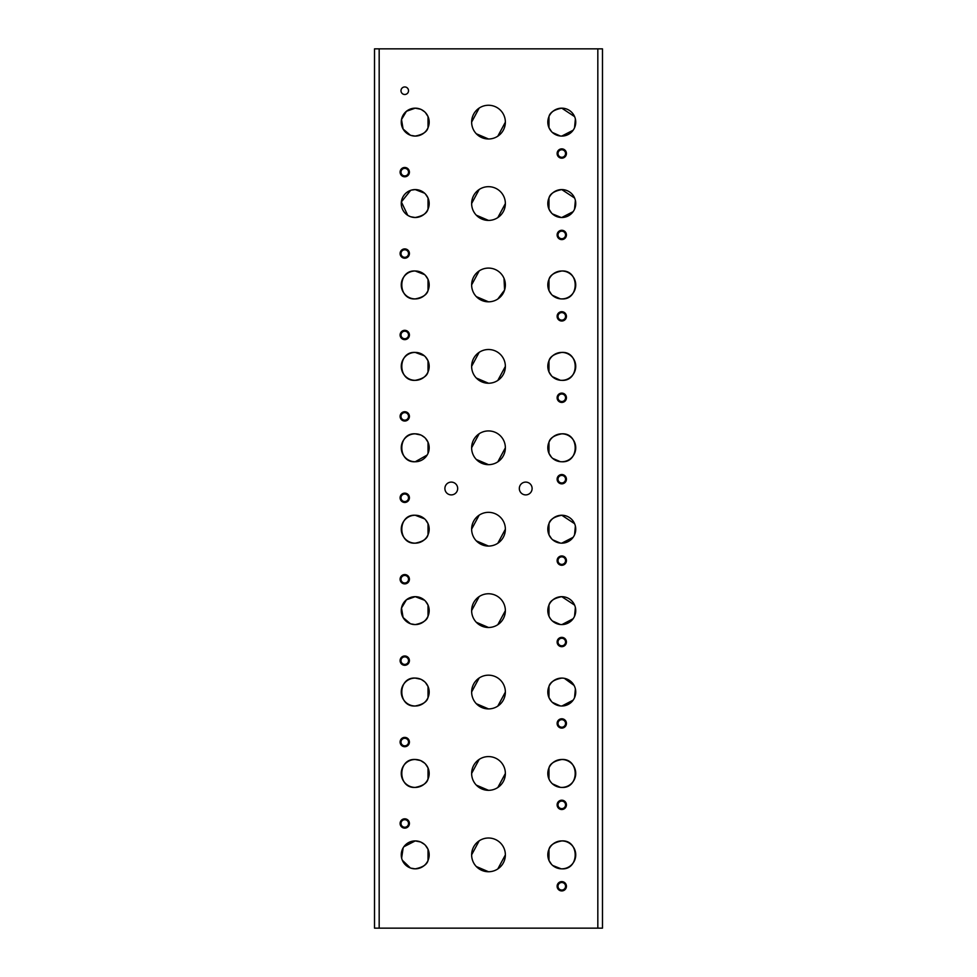 <?xml version="1.0" encoding="UTF-8"?>
<svg xmlns="http://www.w3.org/2000/svg" width="977" height="977" viewBox="0 0 977 977"><rect width="100%" height="100%" fill="white"/><g stroke="black" fill="none" stroke-linecap="round" stroke-linejoin="round"><path stroke-width="1.47" d="M561.775 890.047A3.774 3.774 0 0 0 565.549 886.273A3.774 3.774 0 0 0 561.775 882.512A3.774 3.774 0 0 0 558.001 886.273A3.774 3.774 0 0 0 561.775 890.047M561.775 800.212A4.653 4.653 0 0 0 557.122 804.865A4.653 4.653 0 0 0 561.775 809.518A4.653 4.653 0 0 0 566.428 804.865A4.653 4.653 0 0 0 561.775 800.212M561.775 801.091A3.774 3.774 0 0 0 558.001 804.865A3.774 3.774 0 0 0 561.775 808.638A3.774 3.774 0 0 0 565.549 804.865A3.774 3.774 0 0 0 561.775 801.091M561.775 881.62A4.653 4.653 0 0 0 557.122 886.273A4.653 4.653 0 0 0 561.775 890.926A4.653 4.653 0 0 0 566.428 886.273A4.653 4.653 0 0 0 561.775 881.62M497.818 136.182L505.365 122.174M488.5 138.99A16.865 16.865 0 0 0 505.365 122.125A16.865 16.865 0 0 0 488.5 105.26A16.865 16.865 0 0 0 471.635 122.125A16.865 16.865 0 0 0 488.5 138.99L476.312 133.776M497.818 217.59L505.365 203.595M488.5 220.411A16.865 16.865 0 0 0 505.365 203.546A16.865 16.865 0 0 0 488.5 186.68A16.865 16.865 0 0 0 471.635 203.546A16.865 16.865 0 0 0 488.5 220.411L476.312 215.196M451.276 494.899A6.399 6.399 0 0 0 457.676 488.5A6.399 6.399 0 0 0 451.276 482.101A6.399 6.399 0 0 0 444.889 488.5A6.399 6.399 0 0 0 451.276 494.899M497.818 868.932L505.365 854.924M488.5 871.74A16.865 16.865 0 0 0 505.365 854.875A16.865 16.865 0 0 0 488.5 838.01A16.865 16.865 0 0 0 471.635 854.875A16.865 16.865 0 0 0 488.5 871.74L476.312 866.526M415.066 136.084L410.792 135.363M410.364 135.205L403.098 129.037L401.51 119.536L406.444 111.268L415.225 108.166L420.501 109.204M421.502 109.656L424.58 111.769M425.483 112.66L428.024 116.544L428.024 127.706C427.047 131.81 422.772 134.606 415.225 136.084A13.959 13.959 0 0 0 429.184 122.125A13.959 13.959 0 0 0 415.225 108.166A13.959 13.959 0 0 0 401.266 122.125A13.959 13.959 0 0 0 415.225 136.084M415.066 217.492L410.792 216.772M410.364 216.625L408.301 215.661M407.751 215.331L401.364 201.934L410.658 190.356M411.5 190.088L415.225 189.587L424.58 193.19M425.483 194.069L428.024 197.965L428.024 209.115C427.047 213.23 422.772 216.015 415.225 217.505A13.959 13.959 0 0 0 429.184 203.546A13.959 13.959 0 0 0 415.225 189.587A13.959 13.959 0 0 0 401.266 203.546A13.959 13.959 0 0 0 415.225 217.505M425.483 275.49L428.024 279.385L428.024 290.535C427.047 294.639 422.772 297.435 415.225 298.913C397.321 300.134 397.358 269.762 415.225 270.995L424.58 274.61M425.483 356.91L428.024 360.794L428.024 371.956C427.047 376.06 422.772 378.856 415.225 380.334C397.321 381.555 397.358 351.183 415.225 352.416L424.299 355.775M427.144 455.05L415.225 461.755C397.321 462.976 397.358 432.591 415.225 433.837L420.843 435.009M421.502 435.327L424.58 437.44M425.483 438.319L428.024 442.215L428.024 453.365M425.545 519.813L428.024 523.635L428.024 534.785C427.047 538.889 422.772 541.685 415.225 543.163C397.321 544.384 397.358 514.012 415.225 515.245L424.58 518.86M415.066 624.584L410.792 623.863M410.364 623.705L403.098 617.537L401.51 608.036L406.444 599.768L415.225 596.666L424.58 600.269M425.483 601.16L428.024 605.044L428.024 616.206C427.047 620.31 422.772 623.106 415.225 624.584A13.959 13.959 0 0 0 429.184 610.625A13.959 13.959 0 0 0 415.225 596.666A13.959 13.959 0 0 0 401.266 610.625A13.959 13.959 0 0 0 415.225 624.584M425.483 682.569L428.024 686.465L428.024 697.615C427.047 701.73 422.772 704.515 415.225 706.005C397.321 707.226 397.358 676.841 415.225 678.087L420.843 679.259M421.502 679.577L424.58 681.69M425.483 763.99L428.024 767.885L428.024 779.035C427.047 783.139 422.772 785.935 415.225 787.413C397.321 788.634 397.358 758.262 415.225 759.495L420.501 760.533M420.769 760.656L424.58 763.11M415.066 868.834L410.792 868.113M410.364 867.955L402.353 860.261M401.632 858.062L403.147 847.889M403.867 846.754L415.225 840.916L420.501 841.954M420.769 842.064L424.299 844.275M425.483 845.41L428.024 849.294L428.024 860.456C427.047 864.56 422.772 867.356 415.225 868.834A13.959 13.959 0 0 0 429.184 854.875A13.959 13.959 0 0 0 415.225 840.916A13.959 13.959 0 0 0 401.266 854.875A13.959 13.959 0 0 0 415.225 868.834M497.818 787.511L505.365 773.503M488.5 790.32A16.865 16.865 0 0 0 505.365 773.454A16.865 16.865 0 0 0 488.5 756.589A16.865 16.865 0 0 0 471.635 773.454A16.865 16.865 0 0 0 488.5 790.32L476.312 785.117M497.818 706.09L505.365 692.095M488.5 708.911A16.865 16.865 0 0 0 505.365 692.046A16.865 16.865 0 0 0 488.5 675.18A16.865 16.865 0 0 0 471.635 692.046A16.865 16.865 0 0 0 488.5 708.911L476.312 703.696M479.182 108.068L471.635 122.076M479.182 270.91L471.635 284.893M476.312 296.617L488.5 301.82A16.865 16.865 0 0 0 505.365 284.954A16.865 16.865 0 0 0 488.5 268.089A16.865 16.865 0 0 0 471.635 284.954A16.865 16.865 0 0 0 488.5 301.82M497.818 299.011L504.572 290.059L504.022 278.36M479.182 433.739L471.635 447.735M476.312 459.446L488.5 464.661A16.865 16.865 0 0 0 505.365 447.796A16.865 16.865 0 0 0 488.5 430.93A16.865 16.865 0 0 0 471.635 447.796A16.865 16.865 0 0 0 488.5 464.661M497.818 461.84L505.365 447.845M479.182 352.318L471.635 366.314M476.312 378.026L488.5 383.24A16.865 16.865 0 0 0 505.365 366.375A16.865 16.865 0 0 0 488.5 349.51A16.865 16.865 0 0 0 471.635 366.375A16.865 16.865 0 0 0 488.5 383.24M497.818 380.432L505.365 366.424M479.182 189.489L471.635 203.485M479.182 515.16L471.635 529.143M476.312 540.867L488.5 546.07A16.865 16.865 0 0 0 505.365 529.204A16.865 16.865 0 0 0 488.5 512.339A16.865 16.865 0 0 0 471.635 529.204A16.865 16.865 0 0 0 488.5 546.07M497.818 543.261L505.365 529.253M479.182 677.989L471.635 691.985M479.182 840.818L471.635 854.826M479.182 759.41L471.635 773.405M479.182 596.568L471.635 610.564M476.312 622.276L488.5 627.49A16.865 16.865 0 0 0 505.365 610.625A16.865 16.865 0 0 0 488.5 593.76A16.865 16.865 0 0 0 471.635 610.625A16.865 16.865 0 0 0 488.5 627.49M497.818 624.682L505.365 610.674M551.516 131.59L548.976 127.706L548.976 116.544C549.953 112.44 554.215 109.656 561.775 108.166L574.598 116.617M575.38 119.011L574.549 127.743M573.133 130.234L561.775 136.084A13.959 13.959 0 0 0 575.734 122.125A13.959 13.959 0 0 0 561.775 108.166A13.959 13.959 0 0 0 547.816 122.125A13.959 13.959 0 0 0 561.775 136.084M560.297 135.998L552.42 132.481M551.516 213.01L548.976 209.115L548.976 197.965C549.953 193.861 554.215 191.065 561.775 189.587L574.598 198.026M575.38 200.432L574.549 209.163M573.133 211.655L561.775 217.505A13.959 13.959 0 0 0 575.734 203.546A13.959 13.959 0 0 0 561.775 189.587A13.959 13.959 0 0 0 547.816 203.546A13.959 13.959 0 0 0 561.775 217.505M561.128 217.48L552.42 213.89M551.516 294.431L548.976 290.535L548.976 279.385C549.953 275.282 554.215 272.485 561.775 270.995C579.642 269.774 579.679 300.134 561.775 298.913A13.959 13.959 0 0 0 575.734 284.954A13.959 13.959 0 0 0 561.775 270.995A13.959 13.959 0 0 0 547.816 284.954A13.959 13.959 0 0 0 561.775 298.913M560.297 298.84L552.42 295.31M551.516 375.84L548.976 371.956L548.976 360.794C549.953 356.69 554.215 353.906 561.775 352.416C579.642 351.195 579.679 381.555 561.775 380.334A13.959 13.959 0 0 0 575.734 366.375A13.959 13.959 0 0 0 561.775 352.416A13.959 13.959 0 0 0 547.816 366.375A13.959 13.959 0 0 0 561.775 380.334M560.297 380.248L552.42 376.731M551.455 457.187L548.976 453.365L548.976 442.215C549.953 438.111 554.215 435.315 561.775 433.837C579.642 432.603 579.679 462.976 561.775 461.755A13.959 13.959 0 0 0 575.734 447.796A13.959 13.959 0 0 0 561.775 433.837A13.959 13.959 0 0 0 547.816 447.796A13.959 13.959 0 0 0 561.775 461.755M560.297 461.669L552.701 458.396M551.516 538.681L548.976 534.785L548.976 523.635C549.953 519.532 554.215 516.735 561.775 515.245L574.598 523.696M575.38 526.102L574.549 534.822M573.133 537.326L561.775 543.163A13.959 13.959 0 0 0 575.734 529.204A13.959 13.959 0 0 0 561.775 515.245A13.959 13.959 0 0 0 547.816 529.204A13.959 13.959 0 0 0 561.775 543.163M560.297 543.09L552.701 539.817M550.234 618.478L548.976 616.206L548.976 605.044C549.953 600.94 554.215 598.156 561.775 596.666L574.598 605.117M575.38 607.511L574.549 616.243M573.133 618.734L561.97 624.584M560.297 624.498L552.42 620.981M551.516 620.09L550.271 618.526M564.352 678.319L574.049 685.402M575.38 688.932L574.549 697.663M573.133 700.155L561.97 705.992M560.297 705.919L552.42 702.39M551.455 701.437L548.976 697.615L548.976 686.465C549.953 682.361 554.215 679.565 561.775 678.087A13.959 13.959 0 0 0 547.816 692.046A13.959 13.959 0 0 0 561.775 706.005A13.959 13.959 0 0 0 575.734 692.046A13.959 13.959 0 0 0 561.775 678.087M550.234 781.319L548.976 779.035L548.976 767.885C549.953 763.782 554.215 760.985 561.775 759.495C579.642 758.274 579.679 788.634 561.775 787.413A13.959 13.959 0 0 0 575.734 773.454A13.959 13.959 0 0 0 561.775 759.495A13.959 13.959 0 0 0 547.816 773.454A13.959 13.959 0 0 0 561.775 787.413M560.297 787.34L552.42 783.81M551.516 782.931L550.271 781.356M551.516 864.34L548.976 860.456L548.976 849.294C549.953 845.19 554.215 842.406 561.775 840.916C579.642 839.695 579.679 870.055 561.775 868.834A13.959 13.959 0 0 0 575.734 854.875A13.959 13.959 0 0 0 561.775 840.916A13.959 13.959 0 0 0 547.816 854.875A13.959 13.959 0 0 0 561.775 868.834M561.128 868.822L552.701 865.475M525.724 494.899A6.399 6.399 0 0 0 532.111 488.5A6.399 6.399 0 0 0 525.724 482.101A6.399 6.399 0 0 0 519.324 488.5A6.399 6.399 0 0 0 525.724 494.899M561.775 624.584A13.959 13.959 0 0 0 575.734 610.625A13.959 13.959 0 0 0 561.775 596.666A13.959 13.959 0 0 0 547.816 610.625A13.959 13.959 0 0 0 561.775 624.584M415.225 298.913A13.959 13.959 0 0 0 429.184 284.954A13.959 13.959 0 0 0 415.225 270.995A13.959 13.959 0 0 0 401.266 284.954A13.959 13.959 0 0 0 415.225 298.913M415.225 380.334A13.959 13.959 0 0 0 429.184 366.375A13.959 13.959 0 0 0 415.225 352.416A13.959 13.959 0 0 0 401.266 366.375A13.959 13.959 0 0 0 415.225 380.334M415.225 461.755A13.959 13.959 0 0 0 429.184 447.796A13.959 13.959 0 0 0 415.225 433.837A13.959 13.959 0 0 0 401.266 447.796A13.959 13.959 0 0 0 415.225 461.755M415.225 543.163A13.959 13.959 0 0 0 429.184 529.204A13.959 13.959 0 0 0 415.225 515.245A13.959 13.959 0 0 0 401.266 529.204A13.959 13.959 0 0 0 415.225 543.163M415.225 706.005A13.959 13.959 0 0 0 429.184 692.046A13.959 13.959 0 0 0 415.225 678.087A13.959 13.959 0 0 0 401.266 692.046A13.959 13.959 0 0 0 415.225 706.005M415.225 787.413A13.959 13.959 0 0 0 429.184 773.454A13.959 13.959 0 0 0 415.225 759.495A13.959 13.959 0 0 0 401.266 773.454A13.959 13.959 0 0 0 415.225 787.413M404.759 94.488A3.774 3.774 0 0 0 408.533 90.727A3.774 3.774 0 0 0 404.759 86.953A3.774 3.774 0 0 0 400.985 90.727A3.774 3.774 0 0 0 404.759 94.488M404.759 175.909A3.774 3.774 0 0 0 408.533 172.135A3.774 3.774 0 0 0 404.759 168.362A3.774 3.774 0 0 0 400.985 172.135A3.774 3.774 0 0 0 404.759 175.909M404.759 167.482A4.653 4.653 0 0 0 400.106 172.135A4.653 4.653 0 0 0 404.759 176.788A4.653 4.653 0 0 0 409.412 172.135A4.653 4.653 0 0 0 404.759 167.482M404.759 257.33A3.774 3.774 0 0 0 408.533 253.556A3.774 3.774 0 0 0 404.759 249.782A3.774 3.774 0 0 0 400.985 253.556A3.774 3.774 0 0 0 404.759 257.33M404.759 248.903A4.653 4.653 0 0 0 400.106 253.556A4.653 4.653 0 0 0 404.759 258.209A4.653 4.653 0 0 0 409.412 253.556A4.653 4.653 0 0 0 404.759 248.903M404.759 338.738A3.774 3.774 0 0 0 408.533 334.977A3.774 3.774 0 0 0 404.759 331.203A3.774 3.774 0 0 0 400.985 334.977A3.774 3.774 0 0 0 404.759 338.738M404.759 330.324A4.653 4.653 0 0 0 400.106 334.977A4.653 4.653 0 0 0 404.759 339.63A4.653 4.653 0 0 0 409.412 334.977A4.653 4.653 0 0 0 404.759 330.324M404.759 420.159A3.774 3.774 0 0 0 408.533 416.385A3.774 3.774 0 0 0 404.759 412.612A3.774 3.774 0 0 0 400.985 416.385A3.774 3.774 0 0 0 404.759 420.159M404.759 411.732A4.653 4.653 0 0 0 400.106 416.385A4.653 4.653 0 0 0 404.759 421.038A4.653 4.653 0 0 0 409.412 416.385A4.653 4.653 0 0 0 404.759 411.732M404.759 501.58A3.774 3.774 0 0 0 408.533 497.806A3.774 3.774 0 0 0 404.759 494.032A3.774 3.774 0 0 0 400.985 497.806A3.774 3.774 0 0 0 404.759 501.58M404.759 493.153A4.653 4.653 0 0 0 400.106 497.806A4.653 4.653 0 0 0 404.759 502.459A4.653 4.653 0 0 0 409.412 497.806A4.653 4.653 0 0 0 404.759 493.153M404.759 582.988A3.774 3.774 0 0 0 408.533 579.227A3.774 3.774 0 0 0 404.759 575.453A3.774 3.774 0 0 0 400.985 579.227A3.774 3.774 0 0 0 404.759 582.988M404.759 574.574A4.653 4.653 0 0 0 400.106 579.227A4.653 4.653 0 0 0 404.759 583.88A4.653 4.653 0 0 0 409.412 579.227A4.653 4.653 0 0 0 404.759 574.574M404.759 664.409A3.774 3.774 0 0 0 408.533 660.635A3.774 3.774 0 0 0 404.759 656.862A3.774 3.774 0 0 0 400.985 660.635A3.774 3.774 0 0 0 404.759 664.409M404.759 655.982A4.653 4.653 0 0 0 400.106 660.635A4.653 4.653 0 0 0 404.759 665.288A4.653 4.653 0 0 0 409.412 660.635A4.653 4.653 0 0 0 404.759 655.982M404.759 745.83A3.774 3.774 0 0 0 408.533 742.056A3.774 3.774 0 0 0 404.759 738.282A3.774 3.774 0 0 0 400.985 742.056A3.774 3.774 0 0 0 404.759 745.83M404.759 737.403A4.653 4.653 0 0 0 400.106 742.056A4.653 4.653 0 0 0 404.759 746.709A4.653 4.653 0 0 0 409.412 742.056A4.653 4.653 0 0 0 404.759 737.403M404.759 827.238A3.774 3.774 0 0 0 408.533 823.477A3.774 3.774 0 0 0 404.759 819.703A3.774 3.774 0 0 0 400.985 823.477A3.774 3.774 0 0 0 404.759 827.238M404.759 818.824A4.653 4.653 0 0 0 400.106 823.477A4.653 4.653 0 0 0 404.759 828.13A4.653 4.653 0 0 0 409.412 823.477A4.653 4.653 0 0 0 404.759 818.824M561.775 157.297A3.774 3.774 0 0 0 565.549 153.523A3.774 3.774 0 0 0 561.775 149.762A3.774 3.774 0 0 0 558.001 153.523A3.774 3.774 0 0 0 561.775 157.297M561.775 148.87A4.653 4.653 0 0 0 557.122 153.523A4.653 4.653 0 0 0 561.775 158.176A4.653 4.653 0 0 0 566.428 153.523A4.653 4.653 0 0 0 561.775 148.87M561.775 238.718A3.774 3.774 0 0 0 565.549 234.944A3.774 3.774 0 0 0 561.775 231.17A3.774 3.774 0 0 0 558.001 234.944A3.774 3.774 0 0 0 561.775 238.718M561.775 230.291A4.653 4.653 0 0 0 557.122 234.944A4.653 4.653 0 0 0 561.775 239.597A4.653 4.653 0 0 0 566.428 234.944A4.653 4.653 0 0 0 561.775 230.291M561.775 320.138A3.774 3.774 0 0 0 565.549 316.365A3.774 3.774 0 0 0 561.775 312.591A3.774 3.774 0 0 0 558.001 316.365A3.774 3.774 0 0 0 561.775 320.138M561.775 311.712A4.653 4.653 0 0 0 557.122 316.365A4.653 4.653 0 0 0 561.775 321.018A4.653 4.653 0 0 0 566.428 316.365A4.653 4.653 0 0 0 561.775 311.712M561.775 401.547A3.774 3.774 0 0 0 565.549 397.773A3.774 3.774 0 0 0 561.775 394.012A3.774 3.774 0 0 0 558.001 397.773A3.774 3.774 0 0 0 561.775 401.547M561.775 393.12A4.653 4.653 0 0 0 557.122 397.773A4.653 4.653 0 0 0 561.775 402.426A4.653 4.653 0 0 0 566.428 397.773A4.653 4.653 0 0 0 561.775 393.12M561.775 482.968A3.774 3.774 0 0 0 565.549 479.194A3.774 3.774 0 0 0 561.775 475.42A3.774 3.774 0 0 0 558.001 479.194A3.774 3.774 0 0 0 561.775 482.968M561.775 474.541A4.653 4.653 0 0 0 557.122 479.194A4.653 4.653 0 0 0 561.775 483.847A4.653 4.653 0 0 0 566.428 479.194A4.653 4.653 0 0 0 561.775 474.541M561.775 564.388A3.774 3.774 0 0 0 565.549 560.615A3.774 3.774 0 0 0 561.775 556.841A3.774 3.774 0 0 0 558.001 560.615A3.774 3.774 0 0 0 561.775 564.388M561.775 555.962A4.653 4.653 0 0 0 557.122 560.615A4.653 4.653 0 0 0 561.775 565.268A4.653 4.653 0 0 0 566.428 560.615A4.653 4.653 0 0 0 561.775 555.962M561.775 645.797A3.774 3.774 0 0 0 565.549 642.023A3.774 3.774 0 0 0 561.775 638.262A3.774 3.774 0 0 0 558.001 642.023A3.774 3.774 0 0 0 561.775 645.797M561.775 637.37A4.653 4.653 0 0 0 557.122 642.023A4.653 4.653 0 0 0 561.775 646.676A4.653 4.653 0 0 0 566.428 642.023A4.653 4.653 0 0 0 561.775 637.37M561.775 727.218A3.774 3.774 0 0 0 565.549 723.444A3.774 3.774 0 0 0 561.775 719.67A3.774 3.774 0 0 0 558.001 723.444A3.774 3.774 0 0 0 561.775 727.218M561.775 718.791A4.653 4.653 0 0 0 557.122 723.444A4.653 4.653 0 0 0 561.775 728.097A4.653 4.653 0 0 0 566.428 723.444A4.653 4.653 0 0 0 561.775 718.791M379.174 928.15L602.479 928.15L602.479 48.85L374.521 48.85L374.521 928.15L379.174 928.15L379.174 48.85M597.826 928.15L597.826 48.85"/></g></svg>
